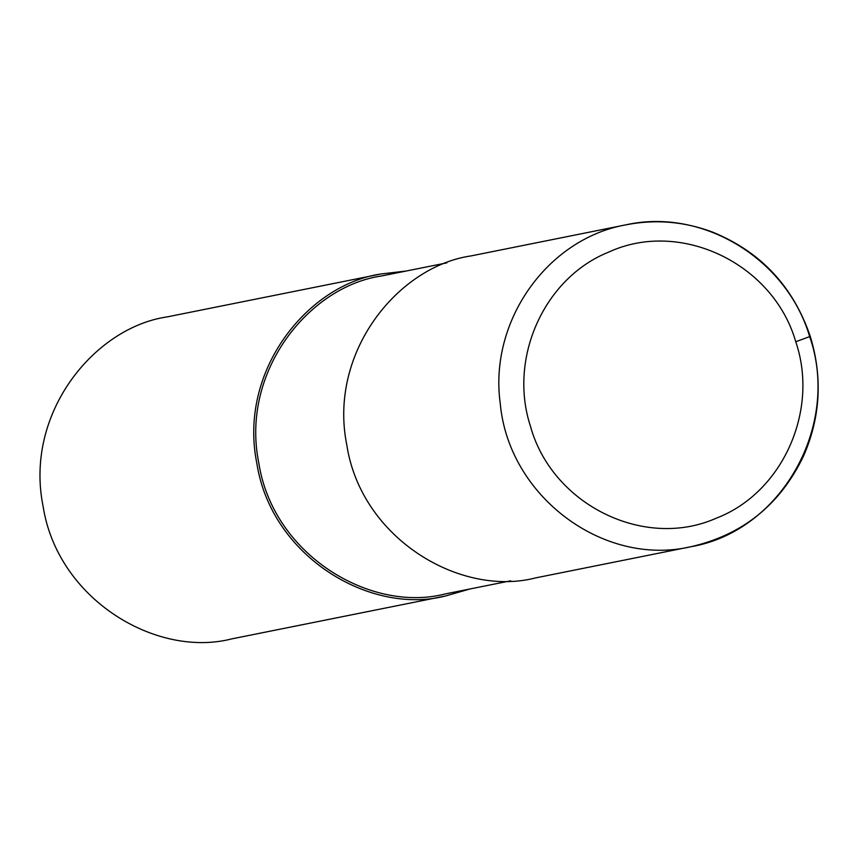 <?xml version="1.0" encoding="UTF-8"?>
<svg xmlns="http://www.w3.org/2000/svg" width="861" height="861" viewBox="0 0 861 861"><rect width="100%" height="100%" fill="white"/><g stroke="black" fill="none" stroke-linecap="round" stroke-linejoin="round"><path stroke-width="1.29" d="M795.758 341.752C773.35 263.531 680.373 218.974 608.695 252.101C544.152 277.909 508.098 358.122 530.441 426.206C551.944 504.675 644.415 550.362 716.481 518.107C782.466 492.74 819.328 410.665 795.758 341.752L809.674 336.597C786.771 258.86 702.684 207.652 626.033 224.807L625.925 224.829C547.015 238.82 488.779 321.637 500.263 403.572C508.539 496.001 603.055 567.098 690.662 546.778L690.673 546.778C781.067 531.549 840.885 425.829 809.674 336.597L810.319 336.543C822.729 377.376 820.468 417.208 803.539 456.05C780.184 504.729 742.569 534.972 690.673 546.778L535.65 577.892C460.334 597.416 361.19 538.599 346.811 445.083C328.041 352.3 398.159 266.383 471.032 255.911L626.044 224.807M446.859 262.863L381.434 275.994C309.476 286.326 240.23 371.166 258.763 462.798C272.959 555.141 370.876 613.226 445.245 593.939L510.67 580.809M406.015 271.054L381.036 273.981C308.163 284.442 238.034 370.359 256.804 463.143C271.183 556.669 370.338 615.475 445.654 595.952L469.826 589.01M381.036 273.981L167.271 316.88C94.398 327.352 24.28 413.269 43.05 506.053C57.429 599.568 156.573 658.374 231.889 638.851L445.654 595.952M810.319 336.543C793.282 286.509 760.672 251.681 712.477 232.061C684.215 221.481 655.372 219.071 625.925 224.829"/></g></svg>
